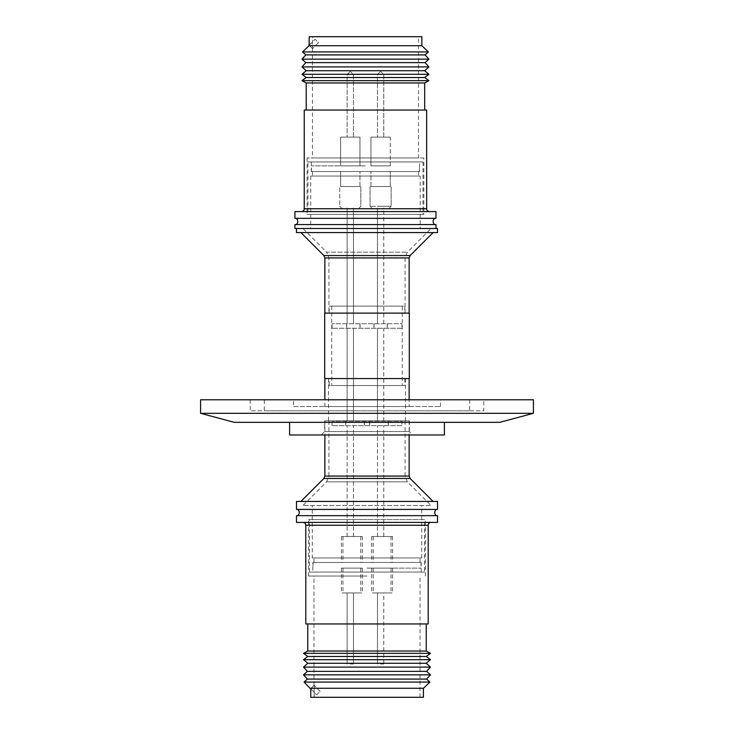 <?xml version="1.0" encoding="UTF-8"?>
<svg xmlns="http://www.w3.org/2000/svg" width="734" height="734" viewBox="0 0 734 734"><rect width="100%" height="100%" fill="white"/><g stroke="black" fill="none" stroke-linecap="round" stroke-linejoin="round"><path stroke-width="0.55" stroke-dasharray="3.67 2.75" d="M436.17 509.442L297.738 509.442L436.17 509.442M297.83 515.653L436.262 515.653L297.83 515.653M431.032 522.415L302.968 522.415L431.032 522.415M434.721 224.558L296.187 224.558L434.721 224.558M296.187 218.347L434.721 218.347L296.187 218.347M429.482 211.585L301.426 211.585L429.482 211.585M444.4 422.344L289.6 422.344L444.4 422.344M324.63 420.876L409.37 420.876L324.63 420.876L324.63 431.592L409.37 431.592L412.756 434.978L321.244 434.978L412.756 434.978M409.37 420.876L409.37 431.592L324.63 431.592L321.244 434.978M367 420.876L409.141 420.876L367 420.876M437.519 501.432L296.481 501.432M437.519 509.442L296.481 509.442M428.206 623.964L305.794 623.964M426.234 651.04L307.766 651.04M430.463 653.361L303.537 653.361M426.234 656.471L307.766 656.471M430.463 659.701L303.537 659.701M426.234 663.279L307.766 663.279M430.463 667.105L303.537 667.105M426.619 671.362L307.381 671.362M430.463 674.84L303.537 674.84M426.619 679.088L307.381 679.088M429.922 682.079L304.078 682.079M423.417 688.272L310.583 688.272M423.417 697.3L310.766 697.3L310.766 688.657L314.161 685.262L314.161 697.3L310.766 697.3L314.161 697.3L314.161 685.262L320.061 691.327L316.675 694.722L310.766 688.813M367 576.016L308.61 576.016L367 576.016M367 519.599L308.61 519.599L367 519.599M424.546 572.061L309.454 572.061L424.546 572.061L424.546 519.599L309.454 519.599L424.546 519.599M309.454 572.061L309.454 519.599M312.84 572.061L421.16 572.061L312.84 572.061L312.84 562.473L421.16 562.473L312.84 562.473M421.16 572.061L421.16 562.473M367 562.473L420.986 562.473L367 562.473M367 568.116L420.986 568.116L367 568.116M371.679 568.116L391.029 568.116L371.679 568.116L371.679 592.934L391.029 592.934L371.679 592.934M391.029 568.116L391.029 592.934M341.402 568.116L360.752 568.116L341.402 568.116L341.402 592.934L360.752 592.934L341.402 592.934M360.752 568.116L360.752 592.934M342.971 568.116L362.321 568.116L342.971 568.116L342.971 592.934L362.321 592.934L342.971 592.934M362.321 568.116L362.321 592.934M373.248 568.116L392.598 568.116L373.248 568.116L373.248 592.934L392.598 592.934L373.248 592.934M392.598 568.116L392.598 592.934M380.607 664.013L383.781 664.013L380.607 664.013M380.607 592.934L383.781 592.934L380.607 592.934M350.292 664.013L353.467 664.013L350.292 664.013M350.292 592.934L353.467 592.934L350.292 592.934M293.554 406.544L440.446 406.544L293.554 406.544L293.554 399.773L440.446 399.773L293.554 399.773M440.446 406.544L440.446 399.773M409.141 406.544L324.859 406.544L409.141 406.544L409.141 399.773M324.859 378.56L409.141 378.56L324.859 378.56M324.859 406.544L324.859 399.773M324.859 313.124L409.141 313.124L324.859 313.124M300.894 232.568L433.106 232.568L300.894 232.568M437.519 228.503L294.94 228.503M306.216 110.036L424.692 110.036L306.216 110.036M380.616 137.111L377.441 137.111L380.616 137.111M350.292 137.111L353.467 137.111L350.292 137.111M390.295 165.884L370.927 165.884L390.295 165.884L390.295 137.111L370.927 137.111L390.295 137.111M370.945 165.884L370.945 137.111L370.927 165.884M340.613 165.884L359.963 165.884L359.963 137.111L340.613 137.111L359.981 137.111L340.631 137.111L359.963 137.111L359.981 165.884L340.631 165.884L340.613 137.111L340.631 165.884L359.981 165.884L340.613 165.884M390.277 165.884L390.277 137.111M365.459 171.527L311.464 171.527L365.459 171.527M365.459 165.884L311.464 165.884L365.459 165.884M419.609 161.939L311.299 161.939L419.609 161.939L419.609 171.527L311.299 171.527L419.609 171.527M311.299 161.939L311.299 171.527M307.913 161.939L422.995 161.939L307.913 161.939L307.913 214.401L422.995 214.401L307.913 214.401M422.995 161.939L422.995 214.401M423.839 157.984L307.069 157.984L423.839 157.984L423.839 214.401L307.069 214.401L423.839 214.401M307.069 157.984L307.069 214.401M418.481 36.7L312.62 36.7L312.427 48.545L312.62 36.7L418.481 36.7L418.481 157.984L312.427 157.984L418.481 157.984M312.427 48.545L312.427 157.984M483.779 399.773L250.221 399.773L483.779 399.773L483.779 410.829L250.221 410.829L483.779 410.829M250.221 399.773L250.221 410.829M264.332 399.773L469.668 399.773L264.332 399.773L264.332 410.829L469.668 410.829L264.332 410.829M469.668 399.773L469.668 410.829M200.584 399.773L533.416 399.773M200.584 413.315L533.416 413.315M234.265 422.344L499.735 422.344M312.62 36.7L309.225 36.7L312.62 36.7M421.867 36.7L309.225 36.7L309.225 45.343L312.62 48.738L309.225 45.343M309.042 45.159L315.125 39.278L309.225 45.187M421.867 45.728L309.042 45.728M428.381 51.921L302.527 51.921M425.078 54.912L305.83 54.912M428.922 59.16L301.986 59.16M318.519 42.673L312.537 48.655L318.519 42.673L315.125 39.278L318.519 42.673M425.078 62.638L305.83 62.638M428.922 66.895L301.986 66.895M424.692 70.721L306.216 70.721M428.922 74.299L301.986 74.299M424.692 77.529L306.216 77.529M428.922 80.639L301.986 80.639M424.692 82.96L306.216 82.96M426.665 110.036L304.243 110.036M435.968 211.585L294.94 211.585M435.968 218.347L294.94 218.347M435.968 224.558L294.94 224.558M437.519 232.568L296.481 232.568M409.306 313.124L324.694 313.124M409.306 378.56L324.694 378.56M310.684 688.74L316.675 694.722L320.061 691.327L314.079 685.345L310.684 688.74L314.161 685.262L310.766 688.657M437.519 522.415L296.481 522.415M437.519 515.653L296.481 515.653M367 501.432L300.894 501.432L367 501.432M444.4 434.978L289.6 434.978M420.178 176.041L310.73 176.041L420.178 176.041L420.178 228.503L310.73 228.503L420.178 228.503M310.73 176.041L310.73 228.503M418.481 171.527L312.427 171.527L418.481 171.527L418.481 176.041L312.427 176.041L418.481 176.041M312.427 171.527L312.427 176.041M328.924 313.124L405.076 313.124L328.924 313.124L328.924 257.726L326.612 252.138L407.388 252.138L326.612 252.138L302.968 228.503L431.032 228.503L302.968 228.503M405.076 313.124L405.076 257.726L407.388 252.138L431.032 228.503M390.277 186.537L370.927 186.537L390.277 186.537L390.277 171.527L370.927 171.527L390.277 171.527M390.295 186.537L370.945 186.537L370.927 171.527L390.295 171.527L370.945 171.527L370.945 186.537L390.295 186.537L390.295 171.527M340.631 186.537L359.981 186.537L359.981 171.527L340.613 171.527L359.963 171.527L359.963 186.537L340.631 186.537L340.631 171.527L340.613 186.537L359.963 186.537L340.613 186.537M329.199 306.133L404.801 306.133L329.199 306.133L329.199 313.124L404.801 313.124L329.199 313.124M404.801 306.133L404.801 313.124M402.26 306.133L331.74 306.133L402.26 306.133L402.26 385.561L331.74 385.561L402.26 385.561M331.74 306.133L331.74 385.561M329.199 378.56L404.801 378.56L329.199 378.56L329.199 385.561L404.801 385.561L329.199 385.561M404.801 378.56L404.801 385.561M401.975 328.254L332.025 328.254L401.975 328.254L401.975 323.74L332.025 323.74L401.975 323.74M332.025 328.254L332.025 323.74M374.037 323.74L374.037 328.254M373.927 323.74L373.927 328.254M387.323 323.74L387.323 328.254M387.213 323.74L387.213 328.254M360.073 323.74L360.073 328.254M359.963 323.74L359.963 328.254M346.787 323.74L346.787 328.254M346.677 323.74L346.677 328.254M328.529 420.876L405.471 420.876L328.529 420.876L328.529 378.56L405.471 378.56L328.529 378.56M405.471 420.876L405.471 378.56M401.975 425.683L332.025 425.683L401.975 425.683L401.975 421.169L332.025 421.169L401.975 421.169M332.025 425.683L332.025 421.169M345.787 421.169L345.787 425.683M345.668 421.169L345.668 425.683M369.716 421.169L369.716 425.683M369.597 421.169L369.597 425.683M388.332 421.169L388.332 425.683M388.213 421.169L388.213 425.683M364.403 421.169L364.403 425.683M364.284 421.169L364.284 425.683M405.076 420.876L405.076 476.274L367 476.274L405.076 476.274L407.388 481.862L326.612 481.862L407.388 481.862L431.032 505.497L302.968 505.497L431.032 505.497M328.924 420.876L328.924 476.274L367 476.274L328.924 476.274L326.612 481.862L302.968 505.497M312.28 557.959L421.72 557.959L312.28 557.959L312.28 505.497L421.72 505.497L312.28 505.497M421.72 557.959L421.72 505.497M362.321 536.526L342.971 536.526L362.321 536.526L362.321 562.473L342.971 562.473L362.321 562.473M342.971 536.526L342.971 562.473M392.598 536.526L373.248 536.526L392.598 536.526L392.598 562.473L373.248 562.473L392.598 562.473M373.248 536.526L373.248 562.473M391.029 536.526L371.679 536.526L391.029 536.526L391.029 562.473L371.679 562.473L391.029 562.473M371.679 536.526L371.679 562.473M360.752 536.526L341.402 536.526L360.752 536.526L360.752 562.473L341.402 562.473L360.752 562.473M341.402 536.526L341.402 562.473M313.969 562.473L420.031 562.473L313.969 562.473L313.969 557.959L420.031 557.959L313.969 557.959M420.031 562.473L420.031 557.959M409.141 476.063L324.859 476.063M323.868 478.458L410.132 478.458M305.794 525.241L428.206 525.241M324.859 257.937L409.141 257.937M410.132 255.542L323.868 255.542M382.35 74.501L377.441 74.501L382.35 74.501M352.017 74.501L347.127 74.501L352.017 74.501M352.036 74.501L350.301 74.501L352.036 74.501M382.331 74.501L380.607 74.501L382.331 74.501M426.665 208.759L304.243 208.759M405.076 257.726L328.924 257.726L405.076 257.726M381.102 206.282L370.055 206.282L381.102 206.282M381.12 206.282L391.167 206.282L381.12 206.282M380.267 71.675L377.441 74.501L377.459 137.111L377.441 74.501L380.285 71.675M349.962 71.675L347.145 74.501L347.127 137.111L347.145 74.501L349.953 71.675M409.141 420.876L409.141 434.978M313.969 685.455L313.969 576.016M308.61 576.016L308.61 519.599M420.986 562.473L420.986 568.116M383.763 664.013L383.763 592.934M353.449 664.013L353.449 592.934L353.467 664.013M383.781 664.013L383.781 592.934M383.781 137.111L383.781 74.501L380.955 71.675L383.763 74.501L383.763 137.111M353.449 137.111L353.449 74.501L350.641 71.675L353.449 74.501L353.467 137.111M419.444 171.527L419.444 165.884M311.464 171.527L311.464 165.884M377.459 664.013L377.459 592.934L377.441 664.013M347.145 664.013L347.145 592.934L347.127 664.013M313.014 562.473L313.014 568.116M425.39 576.016L425.39 519.599M420.031 697.3L420.031 576.016M324.859 420.876L324.859 434.978M371.762 207.97L370.074 206.282L370.074 186.537L370.055 206.282L371.743 207.97M339.75 206.282L341.448 207.97L339.741 206.282L339.75 186.537L339.741 206.282M391.158 186.537L391.158 206.282L389.46 207.97L391.167 206.282L391.167 186.537M360.853 186.537L360.853 206.282L359.165 207.97L360.834 206.282L360.834 186.537M383.763 323.74L383.763 207.97M353.467 323.74L353.467 207.97L353.449 323.74M383.781 323.74L383.781 207.97M383.763 421.169L383.763 328.254M353.467 421.169L353.467 328.254L353.449 421.169M383.781 421.169L383.781 328.254M353.467 536.526L353.467 425.683L353.449 536.526M383.781 536.526L383.781 425.683M383.763 536.526L383.763 425.683M377.441 323.74L377.441 207.97L377.459 323.74M347.145 323.74L347.145 207.97L347.127 323.74M377.441 421.169L377.441 328.254L377.459 421.169M347.145 421.169L347.145 328.254L347.127 421.169M347.145 536.526L347.145 425.683L347.127 536.526M377.459 536.526L377.459 425.683L377.441 536.526"/><path stroke-width="1.1" d="M428.206 525.241L305.794 525.241L305.794 623.964L428.206 623.964L428.206 525.241A2.817 2.817 0 0 1 431.032 522.415M305.794 525.241A2.817 2.817 0 0 0 302.968 522.415M434.721 218.347A3.853 3.853 0 0 0 434.721 224.558M296.187 218.347A3.853 3.853 0 0 1 296.187 224.558M301.426 211.585A2.817 2.817 0 0 0 304.243 208.759L304.243 110.036L426.665 110.036L426.665 208.759A2.817 2.817 0 0 0 429.482 211.585M289.6 422.344L289.6 434.978L444.4 434.978L444.4 422.344M367 501.432L437.519 501.432L437.519 509.442L296.481 509.442L296.481 501.432L367 501.432M296.481 522.415L437.519 522.415L437.519 515.653L296.481 515.653L296.481 522.415M303.537 653.361L430.463 653.361L426.234 656.471L307.766 656.471L303.537 653.361L307.766 651.04L426.234 651.04L426.234 623.964M430.463 659.701L426.234 663.279L307.766 663.279L303.537 659.701L430.463 659.701L426.234 656.471M430.463 667.105L426.619 671.362L307.381 671.362L303.537 667.105L430.463 667.105L426.234 663.279M430.463 674.84L426.619 679.088L307.381 679.088L303.537 674.84L430.463 674.84L426.619 671.362M310.583 688.841L304.078 682.079L429.922 682.079L426.619 679.088M310.583 688.272L423.417 688.272L429.922 682.079M310.766 688.813L310.766 697.3L423.417 697.3L423.417 688.272M409.141 399.773L409.141 378.56M324.859 399.773L324.859 378.56M324.694 313.124L409.306 313.124L409.306 378.56L324.694 378.56L324.694 313.124M409.141 313.124L409.141 257.937L324.859 257.937L323.868 255.542L300.894 232.568M324.859 313.124L324.859 257.937M323.868 255.542L410.132 255.542L433.106 232.568M296.481 228.503L296.481 232.568L437.519 232.568L437.519 228.503L294.94 228.503L294.94 224.558L435.968 224.558L435.968 228.503M294.94 211.585L435.968 211.585L435.968 218.347L294.94 218.347L294.94 211.585M306.216 110.036L306.216 82.96L424.692 82.96L424.692 110.036M424.692 82.96L428.922 80.639L301.986 80.639L306.216 82.96M301.986 80.639L306.216 77.529L424.692 77.529L428.922 80.639M424.692 77.529L428.922 74.299L301.986 74.299L306.216 77.529M301.986 74.299L306.216 70.721L424.692 70.721L428.922 74.299M424.692 70.721L428.922 66.895L301.986 66.895L306.216 70.721M301.986 66.895L305.83 62.638L425.078 62.638L428.922 66.895M425.078 62.638L428.922 59.16L301.986 59.16L305.83 62.638M301.986 59.16L305.83 54.912L425.078 54.912L428.922 59.16M425.078 54.912L428.381 51.921L302.527 51.921L305.83 54.912M421.867 45.728L421.867 36.7L309.225 36.7L309.042 45.728L421.867 45.728L428.381 51.921M309.042 45.728L302.527 51.921M499.735 422.344L234.265 422.344L200.584 413.315L533.416 413.315L499.735 422.344M533.416 413.315L533.416 399.773L200.584 399.773L200.584 413.315M323.868 478.458L324.859 476.063L409.141 476.063L410.132 478.458L323.868 478.458L300.894 501.432M304.243 208.759L426.665 208.759M297.738 509.442C299.793 511.515 299.793 513.58 297.738 515.653M409.141 434.978L409.141 476.063M410.132 478.458L433.106 501.432M426.234 651.04L430.463 653.361M410.132 255.542L409.141 257.937M307.381 679.088L304.078 682.079M307.381 671.362L303.537 674.84M307.766 663.279L303.537 667.105M307.766 656.471L303.537 659.701M307.766 651.04L307.766 623.964M436.262 509.442C434.207 511.515 434.207 513.58 436.262 515.653M324.859 434.978L324.859 476.063"/></g></svg>
